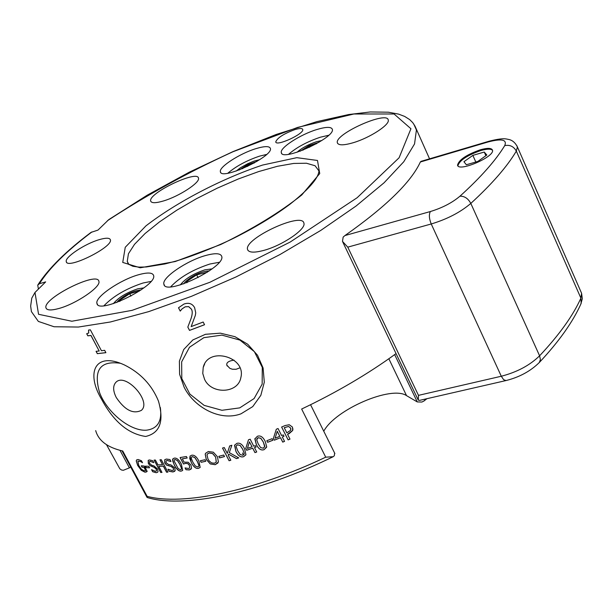 <?xml version="1.0" encoding="UTF-8"?>
<svg xmlns="http://www.w3.org/2000/svg" width="613" height="613" viewBox="0 0 613 613"><rect width="100%" height="100%" fill="white"/><g stroke="black" fill="none" stroke-linecap="round" stroke-linejoin="round"><path stroke-width="0.92" d="M421.246 161.342L420.357 162.001C411.124 182.107 385.983 206.627 344.935 235.561L343.157 237.085L342.483 241.399L347.778 247.146L431.238 223.975L501.296 376.244L418.48 395.362L347.778 247.146M396.059 353.594C368.053 373.945 336.591 392.427 301.65 409.032L325.718 457.183L333.196 456.7C259.445 492.867 183.808 508.721 147.281 497.534L147.12 496.338L122.761 451.007C107.497 447.498 98.471 440.693 95.689 430.594M104.647 350.322L105.896 352.682L97.306 353.663L96.049 351.31L99.183 350.996L90.939 335.487L87.812 335.832L86.686 333.71L88.67 333.035L88.525 330.07L90.349 329.832L101.451 350.736L104.647 350.322M203.171 322.024L204.55 324.729L189.509 330.407L187.816 327.104L190.896 319.005C192.482 314.4 192.635 311.113 191.363 309.136L188.643 306.653L185.164 306.845L182.084 308.883L180.214 311.113L178.498 307.772L184.007 304.033C188.819 302.408 192.352 303.611 194.62 307.665L195.739 312.852L195.325 315.419L191.164 326.599L203.171 322.024M184.145 387.232L179.609 374.313L179.387 361.172L183.739 349.502L192.865 339.931L205.47 334.3L220.381 333.166L235.001 336.698L247.736 344.261L257.506 355.226L263.092 367.992L264.303 382.152L260.847 395.316L252.732 406.611L240.963 413.836C219.761 421.713 193.892 406.932 184.145 387.232M101.513 399.155C85.828 372.965 94.731 351.149 124.416 364.95C140.484 372.934 151.825 384.964 158.445 401.048C164.246 421.315 159.993 433.123 145.672 436.456C128.27 433.966 113.551 421.537 101.513 399.155M272.095 438.686L272.892 440.249L267.605 442.295L266.816 440.732L272.095 438.686M257.353 436.31C260.349 435.199 262.962 436.87 265.191 441.322L266.686 446.731L264.157 449.643C261.176 450.747 258.571 449.068 256.334 444.594L254.855 438.923L257.353 436.31M255.406 445.651L256.111 447.023L254.479 447.605L256.724 451.988L254.954 452.609L252.709 448.218L246.671 450.271L245.752 448.471L248.48 439.797L250.173 439.207L253.767 446.226L255.406 445.651M236.794 443.406C239.714 442.463 242.296 444.21 244.533 448.647L245.936 454.647L243.629 456.685C240.733 457.62 238.158 455.865 235.921 451.413L234.541 445.283L236.794 443.406M223.699 455.022L224.504 456.562L219.592 457.896L218.795 456.356L223.699 455.022M208.351 451.52L213.347 452.202L217.431 456.693L218.427 461.957L215.224 464.7L210.274 463.949L206.252 459.436L205.202 454.21L205.6 453.314L208.351 451.52M188.191 462.248L190.98 465.068L191.54 468.263L189.34 469.956L185.984 469.704L185.049 467.934L188.612 468.501L189.647 467.957L189.386 465.328L187.777 463.635L185.593 463.367L183.494 464.018L180.092 457.559L186.406 456.509L187.187 457.988L182.337 458.808L184.092 462.148L188.191 462.248M174.368 458.11C176.766 457.788 179.096 459.796 181.364 464.125L182.674 470.439L181.241 471.113C178.873 471.42 176.567 469.397 174.314 465.052L172.552 459.834L172.966 458.754L174.368 458.11M161.303 459.719L167.893 472.125L166.544 472.209L163.326 466.148L158.752 466.37L161.97 472.416L160.675 472.454L154.101 460.087L155.388 460.049L157.97 464.907L162.545 464.677L159.955 459.811L161.303 459.719M148.767 466.294L149.564 467.788L146.231 467.642L145.434 466.148L148.767 466.294M146.285 471.979L144.929 472.194L141.258 470.301L137.672 465.413L136.224 460.899L136.707 459.842L138.14 459.497L141.465 460.761L142.515 462.731L140.791 461.612L137.91 461.106L138.745 465.505L141.473 469.29L144.139 470.784L145.649 470.539L143.955 467.374L142.017 467.213L141.258 465.78L144.308 466.026L147.174 471.374L144.99 472.148L141.319 470.248L137.733 465.367L136.293 460.846L136.707 459.842M158.031 471.589L157.625 472.286L156.177 472.715L152.652 471.711L151.557 469.658L155.327 471.297L156.415 470.991L156.323 469.236L154.154 467.359L150.085 465.688L148.308 463.451L148.193 460.363L149.511 459.949L152.737 460.715L153.786 462.677L150.354 461.367L149.434 461.643L149.48 463.298L151.702 465.229L153.963 465.872L157.503 468.96L158.031 471.589M175.172 470.569L172.996 471.964L169.065 471.274L167.97 469.206L172.138 470.546L173.441 470.041L173.402 468.24L171.081 466.47L166.583 465.121L164.721 462.93L164.713 459.742L166.338 459.06L169.924 459.543L170.973 461.528L167.188 460.493L166.069 460.945L166.062 462.646L168.452 464.462L170.966 464.907L174.751 467.826L175.172 470.569M191.624 455.252C194.214 454.739 196.643 456.67 198.903 461.037L200.175 467.405L198.497 468.347C195.938 468.853 193.524 466.907 191.271 462.524L189.984 456.156L191.624 455.252M204.964 459.75L205.769 461.282L201.125 462.294L200.321 460.761L204.964 459.75M229.277 452.616L238.741 457.903L236.442 458.601L228.542 454.126L228.205 455.183L230.833 460.256L229.086 460.746L222.504 448.049L224.251 447.544L227.277 453.39L229.676 445.935L231.844 445.268L229.277 452.616M283.283 434.885L283.988 436.272L282.309 436.969L284.547 441.375L282.739 442.119L280.501 437.705L274.317 440.195L273.398 438.387L276.31 429.238L278.041 428.525L281.612 435.582L283.283 434.885M289.244 424.74L292.47 427.085L292.677 430.487L289.144 433.636L287.566 434.31L289.98 439.1L288.118 439.889L281.62 427.031L285.152 425.529L289.244 424.74M212.083 268.877L204.88 269.835C193.21 273.773 185.026 278.8 180.337 284.922M321.81 140.515L316.423 141.726C308.247 144.492 301.788 148.009 297.029 152.269M243.208 454.363L242.503 452.992M294.654 129.688C299.527 128.217 302.224 128.148 302.745 129.496C304.393 133.795 276.003 146.821 275.75 141.887C277.26 137.917 283.566 133.856 294.654 129.688M259.782 159.625L253.897 161.158L247.706 163.717L240.419 167.786L236.174 171.065M143.902 287.872L137.779 288.807C126.539 292.6 118.401 297.55 113.367 303.657M290.907 429.207L290.547 427.951L288.547 426.433L284.24 427.682L286.83 432.855L290.715 430.249L290.547 427.989L288.547 426.472L284.24 427.721M289.964 439.069L288.118 439.85L281.635 427.023M292.945 428.801L292.677 430.449L287.566 434.31M277.26 431.307L279.804 436.326L277.26 431.307L275.091 438.226L279.804 436.326M277.268 431.261L275.091 438.226M284.524 441.345L282.739 442.073L280.509 437.667L274.325 440.157L273.406 438.356M283.972 436.241L282.309 436.969M227.277 453.39L229.691 445.927M230.81 460.217L229.116 460.7L222.55 448.034M238.695 457.88L236.465 458.555L228.542 454.126M205.753 461.244L201.164 462.248L200.382 460.754M198.635 466.485L198.88 465.236L197.302 461.321L194.842 457.566L192.398 456.601L191.532 457.068M197.769 466.96L198.65 466.462L198.842 465.29L197.256 461.374L194.804 457.612L192.359 456.654L191.478 457.129L191.279 458.325L192.88 462.233L195.271 465.941L197.769 466.96M200.129 467.466L198.535 468.301C195.976 468.799 193.57 466.861 191.317 462.478L189.724 458.486L190.068 456.049M174.743 471.274L173.05 471.91L169.119 471.228L168.046 469.198M170.95 461.482L167.242 460.44L166.131 460.884M173.494 469.995L173.456 468.194L171.134 466.416L166.636 465.075L164.774 462.884L164.713 459.742M157.61 472.294L156.231 472.661L152.714 471.658L151.641 469.665M153.694 462.685L150.407 461.313L149.472 461.612M156.468 470.937L156.384 469.19L154.215 467.305L150.139 465.635L148.369 463.397L148.254 460.309M147.128 471.412L146.354 471.926M145.649 470.539L144.024 467.321L142.086 467.16L141.35 465.788M142.423 462.723L140.852 461.566L137.94 461.076M149.534 467.734L146.292 467.589L145.526 466.156M162.545 464.677L160.039 459.804M161.947 472.362L160.736 472.401L154.185 460.087M167.87 472.079L166.598 472.156L163.38 466.095L158.752 466.37M181.31 469.328L181.448 468.202L179.839 464.34L177.41 460.578L175.103 459.497L174.345 459.842L174.161 461.022L178.153 468.593L180.506 469.727L181.31 469.328L181.494 468.148L179.885 464.294L177.463 460.524L175.149 459.451L174.398 459.788M182.643 470.47L181.287 471.06C178.919 471.366 176.613 469.351 174.36 464.999L172.705 460.953L173.035 458.677M187.164 457.949L182.337 458.808M189.632 467.972L189.432 465.282L187.823 463.581L185.632 463.313L183.54 463.972L180.153 457.551M191.126 469.037L189.386 469.903L186.03 469.65L185.118 467.918M216.228 462.11L215.684 457.099L212.65 453.536L209.156 452.93L207.432 453.98M214.473 463.244L216.297 461.995L215.653 457.152L212.611 453.589L209.117 452.976L207.332 454.126L207.01 454.969L207.983 459.037L209.171 460.907L211.493 462.876L214.473 463.244M217.975 462.93L215.255 464.654L210.313 463.903L206.29 459.382L205.24 454.164L205.738 453.107M224.481 456.524L219.623 457.842L218.841 456.34M244.074 454.333L244.227 453.245L242.71 449.206L240.212 445.467L237.545 444.777L236.388 445.689M242.901 455.275L244.12 454.202L244.204 453.291L242.687 449.252L240.189 445.513L237.522 444.823L236.311 445.85L236.212 446.808L237.744 450.846L240.181 454.54L242.901 455.275M245.836 454.9L243.652 456.639C240.756 457.574 238.181 455.819 235.944 451.367L234.656 445.03M249.437 441.85L252.02 446.8L249.437 441.85L247.399 448.417L252.004 446.846M256.709 451.957L254.97 452.563L252.725 448.18L246.694 450.226L245.767 448.425L248.48 439.797M256.096 446.992L254.479 447.605M264.732 446.931L263.306 441.996L260.801 438.264L258.088 437.69L256.793 438.931M263.437 448.226L264.793 446.118L263.299 442.034L260.793 438.31L258.081 437.736L256.701 439.843L258.219 443.919L260.655 447.605L263.437 448.226M266.609 447.199L264.172 449.597C261.192 450.708 258.586 449.022 256.349 444.548L254.962 438.51M272.869 440.218L267.62 442.249L266.839 440.724M328.691 135.266L320.346 137.212C307.228 141.649 296.646 147.335 288.6 154.277M316.737 129.565C326.093 126.753 331.296 126.669 332.338 129.297C335.556 137.618 281.742 162.146 281.306 152.576C279.674 147.848 300.347 134.5 316.737 129.565M266.617 154.438L259.506 156.154C246.595 160.537 236.043 166.223 227.837 173.218M255.874 148.668C264.594 146.04 269.436 145.963 270.387 148.423C273.536 156.415 220.833 180.981 220.389 171.724C218.749 167.088 239.783 153.503 255.874 148.668M150.944 281.444L143.12 282.984C126.477 288.447 113.428 296.025 103.988 305.718M138.822 274.678C147.664 272.256 152.591 272.524 153.61 275.498C157.564 285.788 97.781 315.189 96.938 303.335C94.77 297.083 120.508 279.605 138.822 274.678M219.232 262.295L209.96 264.004C192.988 269.544 179.916 277.137 170.743 286.777M205.677 255.498C215.255 252.878 220.611 253.184 221.737 256.41C225.799 267.207 164.736 296.477 163.87 284.133C161.709 277.712 186.95 260.556 205.677 255.498M38.42 289.075L37.73 285.137L39.408 283.727L45.676 281.888L34.987 292.47L31.784 298.148L30.65 306.079L31.409 311.611L38.351 321.419L54.082 326.752L78.372 327.043L110.394 321.986L148.729 311.619L191.417 296.34L236.043 276.938L280.003 254.525L320.752 230.427L356.038 206.052L384.09 182.766L403.768 161.755L414.541 143.94L416.426 129.994L413.737 123.987M429.552 158.828L414.978 126.094L412.771 122.684L409.683 119.596L404.664 116.432L398.619 114.125L388.443 112.21L370.306 111.957L348.674 114.539L316.998 121.596L276.256 134.454L233.009 151.603L189.325 172.161L147.235 195.179L108.777 219.607L97.98 230.09L91 232.411C66.15 251.085 48.496 268.494 38.037 284.639M99.306 239.629C105.98 237.698 109.681 237.76 110.394 239.806C113.282 247.031 66.786 269.988 66.265 261.582C64.641 257.192 85.092 243.667 99.306 239.629M163.441 200.964C155.71 203.232 151.457 203.255 150.683 201.033C147.94 193.294 197.777 169.494 198.489 178.199C200.259 182.551 179.027 196.421 163.441 200.964M263.95 250.357C254.089 252.985 248.617 252.671 247.522 249.414C243.966 238.557 302.715 211.339 303.925 223.293C306.125 229.262 282.424 245.415 263.95 250.357M353.318 142.691C343.694 145.488 338.368 145.519 337.357 142.775C334.376 134.101 387.416 110.386 388.251 120.048C389.983 124.7 369.808 137.848 353.318 142.691M58.756 308.531C51.032 310.615 46.764 310.377 45.952 307.826C42.718 298.316 97.873 270.823 98.885 281.398C101.114 286.884 76.035 303.956 58.756 308.531M88.732 332.989L88.601 330.055M99.183 350.996L90.992 335.434L87.874 335.786L86.762 333.702M105.88 352.644L97.367 353.617L96.134 351.303M204.535 324.706L189.532 330.369L187.831 327.066L190.911 318.982C192.497 314.369 192.658 311.075 191.379 309.098L188.658 306.615L185.18 306.806L182.107 308.845L180.23 311.075L178.521 307.741M239.737 407.875L254.089 398.565L262.165 384.136L262.287 367.394L254.372 351.655L239.936 340.108L221.875 335.112L203.845 337.671L189.486 347.249L181.647 361.862L181.8 378.573L189.854 394.082L204.167 405.377L221.944 410.296L239.737 407.875M120.432 363.279C100.011 360.383 93.099 370.275 99.697 392.964C107.474 412.94 130.646 431.468 146.476 430.188C157.61 428.755 162.23 421.192 160.322 407.515M204.596 379.401C211.569 394.688 238.051 393.531 240.802 377.769C246.633 356.705 208.006 346.123 203.209 367.471L202.765 373.47L204.596 379.401M234.043 360.153C228.779 360.873 226.358 362.513 226.779 365.08L229.791 368.298L232.312 369.233L236.089 369.271L239.89 367.846M116.255 397.508C124.83 410.128 133.205 414.411 141.388 410.358C152.009 401.431 125.358 372.091 115.903 382.305C112.8 385.73 112.915 390.795 116.255 397.508M394.657 354.613L417.261 401.921L421.89 402.044L423.997 400.986L425.935 398.925M417.261 401.921L406.534 395.638C391.531 385.232 335.188 409.53 323.764 431.23M333.196 456.7L334.33 455.735L334.637 453.084M130.73 467.06L129.397 467.857L119.979 450.34M106.509 444.686L119.849 468.845L121.512 469.995L123.305 470.301L129.397 467.857M116.776 302.5L118.14 300.768C125.435 294.485 132.967 290.884 140.737 289.957L141.005 289.972M119.55 301.443L119.573 300.378L129.688 293.681L139.427 291.037M130.944 296.094L129.688 293.681M120.025 301.244L119.573 300.378M239.323 169.947L247.66 164.69L256.954 161.403M242.403 168.728L247.154 165.38L254.426 162.882M247.154 165.38L247.652 166.391M457.88 165.778C459.474 160.445 467.083 155.38 480.707 150.576C486.967 148.813 490.898 148.721 492.515 150.285M477.864 161.411L466.37 164.759L463.926 161.717L472.853 155.388L484.255 152.047L486.829 155.02L477.864 161.411M484.255 152.047L485.879 155.694M472.853 155.388L475.811 162.008M480.354 149.787C466.593 154.66 458.984 159.755 457.543 165.073C458.08 172.514 494.875 156.874 492.5 150.193C491.595 147.94 487.55 147.802 480.354 149.787M505.848 380.596L419.56 400.381L418.265 400.105L418.48 395.362M300.186 151.204L309.044 145.595L318.99 142.285M302.868 150.193L309.082 146.032L316.614 143.672M309.657 147.258L309.082 146.032M183.816 283.804L185.095 282.011C192.352 275.566 200.106 271.873 208.366 270.938L209.133 271.015M186.727 282.746L186.597 281.605L196.65 274.816L207.248 272.279M198.068 277.62L196.65 274.816M187.111 282.601L186.597 281.605M325.718 457.183C254.502 491.12 182.467 505.955 147.12 496.338M175.211 261.544L220.665 244.549C253.008 228.802 280.049 212.267 301.788 194.957L319.733 173.556L317.488 160.468L296.83 157.671L262.617 165.05C221.937 178.567 176.958 201.953 145.955 225.86L125.251 247.277L122.738 262.433L140.208 267.789L175.211 261.544M128.623 264.326L127.259 261.376L128.431 253.782L134.538 244.311L145.097 233.499L159.472 221.921L176.873 210.152L196.436 198.727L217.232 188.176L238.311 178.981L258.709 171.563L277.467 166.284L293.665 163.441L306.454 163.234L315.082 165.748L318.959 170.95C318.599 174.038 317.335 182.536 290.462 203.853C275.467 215.109 257.659 226.005 237.047 236.549C224.059 243.261 196.39 255.062 175.893 261.1L164.905 263.958L146.292 266.977L139.044 267.122L132.875 266.28L128.393 264.126L127.259 261.376L128.906 264.548M39.408 283.727C49.27 268.157 66.771 250.893 91.919 231.936M107.474 220.688C146.032 195.44 187.831 172.468 232.879 151.779L297.627 127.412L353.877 113.995L394.059 113.98L410.94 128.745L399.094 157.779L357.157 197.715L290.133 242.074L209.83 282.309L132.102 310.347L71.844 321.235L38.558 314.3L34.987 292.47M406.534 395.638L388.849 358.751M420.357 162.001L488.155 141.948C501.733 138.4 507.257 139.626 504.729 145.618C495.656 160.514 480.738 177.364 459.972 196.183C452.141 202.788 442.264 207.907 430.357 211.539L344.935 235.561M420.947 161.38L489.067 141.22L488.155 141.948M430.357 211.539C428.824 214.573 429.115 218.711 431.238 223.975C447.191 219.155 460.386 212.305 470.815 203.416C492.032 183.946 507.204 166.514 516.33 151.105L580.894 298.14C573.071 315.58 559.309 334.805 539.593 355.808C529.839 365.325 517.081 372.137 501.296 376.244L503.641 379.708L506.031 380.558C519.441 377.179 530.529 371.171 539.287 362.536L539.111 362.727M580.94 291.811L581.584 293.267L580.894 298.14L581.162 303.397C573.002 321.764 559.041 341.472 539.287 362.536L540.405 359.578L539.593 355.808L470.815 203.416C468.117 198.474 464.508 196.06 459.972 196.183M489.067 141.22C503.549 137.596 505.71 138.906 508.736 139.465C512.391 140.201 515.28 142.691 517.403 146.928L516.33 151.105C513.725 146.438 509.855 144.607 504.729 145.618M580.756 304.316L582.312 298.769L581.584 293.267L516.889 145.756M275.934 142.27L275.75 141.887M281.673 153.342L281.306 152.576M220.757 172.468L220.389 171.724M97.536 304.477L96.938 303.335M164.483 285.329L163.87 284.133M204.681 363.907L203.209 367.471M426.916 398.695L423.997 400.986M334.882 453.559L310.569 404.733M122.01 450.839L146.944 497.235M66.648 262.318L66.265 261.582M150.683 201.033L151.051 201.754M247.522 249.414L248.089 250.564M337.357 142.775L337.725 143.565M45.952 307.826L46.496 308.829M226.779 365.095L227.277 366.061M457.827 165.709L457.543 165.073M418.12 399.806L342.828 242.127M184.176 283.191L183.655 283.865M208.366 270.938L209.278 270.915"/></g></svg>
